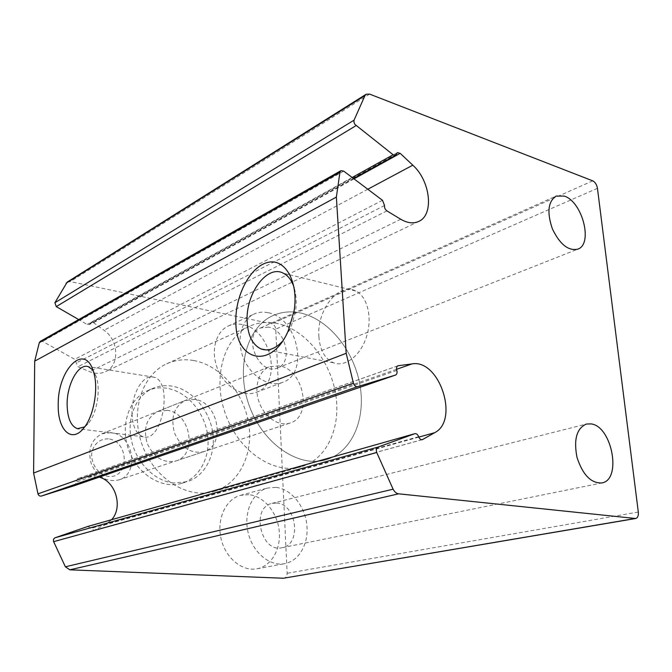 <?xml version="1.0" encoding="UTF-8"?>
<svg xmlns="http://www.w3.org/2000/svg" width="672" height="672" viewBox="0 0 672 672"><rect width="100%" height="100%" fill="white"/><g stroke="black" fill="none" stroke-linecap="round" stroke-linejoin="round"><path stroke-width="0.5" stroke-dasharray="3.36 2.52" d="M67.225 282.08L70.291 281.585L271.782 323.795C274.075 324.551 275.402 326.332 275.755 329.154L287.137 573.283C287.112 575.996 286.079 577.634 284.046 578.197M87.906 526.428L93.988 530.351L105.302 524.731L111.67 519.683M396.547 369.314L89.939 476.507L99.246 477.12M89.939 476.507L77.599 478.691L74.777 485.554M40.286 341.376L42.647 341.435L74.726 359.302L77.935 366.719L89.628 371.65C95.323 373.943 100.657 373.926 105.622 371.608C119.927 365.375 118.835 340.208 104.059 330.288L93.568 322.694L91.14 322.434L89.376 324.584L87.184 324.475L78.683 319.57M173.863 483C154.955 481.303 136.34 462.932 131.468 440.471C126.479 418.026 135.996 395.615 152.737 388.433C158.752 385.854 165.085 385.073 171.738 386.098C191.318 389.164 208.866 408.954 212.554 431.424C216.359 453.877 205.624 476.028 187.169 481.69L173.863 483M248.791 494.634L240.467 495.348C225.842 499.153 216.577 518.902 220.987 538.314C225.196 557.768 242.063 571.771 256.998 568.781C271.606 566.093 281.35 548.612 279.149 530.317C277.099 512.014 263.617 495.978 248.791 494.634M242.189 324.534C237.216 323.543 232.562 324.038 228.228 326.038C215.342 331.909 210.336 352.103 217.888 369.617C225.271 387.215 243.205 397.522 256.326 392.305C283.088 383.628 271.429 328.969 242.189 324.534M267.994 312.69C262.962 311.623 258.258 312.102 253.898 314.11C240.92 320.015 235.99 340.704 243.743 358.747C251.328 376.866 269.531 387.584 282.736 382.318C309.691 373.598 297.536 317.486 267.994 312.69M268.64 327.121L260.686 327.902C241.668 335.227 259.19 376.572 277.595 367.895C293.244 362.653 285.928 329.734 268.64 327.121M275.848 487.376L267.439 488.065C252.68 491.896 243.432 512.165 248.027 532.165C252.42 552.208 269.59 566.689 284.668 563.657C299.418 560.944 309.128 543.01 306.768 524.194C304.567 505.369 290.842 488.83 275.848 487.376M276.553 503.017L271.984 503.378C250.522 507.52 260.837 553.283 282.097 547.697C301.963 544.656 296.688 503.689 276.553 503.017M131.998 413.406C132.527 426.569 136.282 434.364 143.27 436.792C162.498 443.008 173.41 381.091 153.745 377.185C143.338 373.565 131.376 393.968 131.998 413.406M84.655 426.905L88.049 423.738C96.734 414.07 100.951 389.953 96.256 376.622L92.912 370.028M318.881 336.638C319.964 350.196 324.87 358.924 333.623 362.83C345.332 367.424 360.738 355.53 366.601 336.437C372.624 317.411 367.349 296.293 355.681 290.968C338.654 281.904 316.588 310.338 318.881 336.638M282.282 341.485L290.573 328.516L295.352 312.505C296.797 303.265 296.386 294.932 294.101 287.507M166.69 388.24C160.062 387.232 153.745 388.013 147.748 390.583C128.839 398.572 119.7 425.998 128.806 450.307C137.684 474.709 162.431 489.56 181.961 483.269C200.374 477.616 211.117 455.582 207.346 433.264C203.7 410.92 186.211 391.264 166.69 388.24M167.152 410.34L157.752 411.449C146.58 417.631 143.069 428.308 147.227 443.47C153.922 457.699 163.514 463.512 176.005 460.908C198.005 454.717 190.411 412.398 167.152 410.34M300.754 313.034C290.858 310.876 281.509 311.766 272.723 315.722C246.893 327.113 235.318 368.466 249.455 406.291C263.29 444.226 298.914 468.031 325.912 459.782C352.069 452.214 366.122 418.942 359.898 384.72C353.85 350.465 328.625 319.234 300.754 313.034C290.858 310.876 281.509 311.766 272.723 315.722C246.893 327.113 235.318 368.466 249.455 406.291C263.29 444.226 298.914 468.031 325.912 459.782C352.069 452.214 366.122 418.942 359.898 384.72C353.85 350.465 328.625 319.234 300.754 313.034M193.637 360.503C184.195 358.873 175.232 359.974 166.74 363.796C141.8 374.85 129.889 412.104 142.363 445.435C154.543 478.876 187.774 499.363 213.881 491.467C239.156 484.184 253.705 454.012 248.64 423.335C243.751 392.633 220.206 365.19 193.637 360.503M194.687 399.403L185.153 400.478C173.855 406.77 170.369 417.757 174.695 433.432C181.591 448.148 191.369 454.205 204.028 451.592C226.296 445.343 218.299 401.705 194.687 399.403M279.224 365.845L269.363 366.778C258.51 371.036 253.655 387.601 259.241 402.511C264.676 417.472 279.115 426.863 290.111 422.999C313.018 416.623 303.71 368.936 279.224 365.845M110.964 432.65L101.867 433.818C91.006 439.757 87.486 449.795 91.308 463.924C97.583 477.145 106.772 482.471 118.868 479.892C140.221 473.844 133.434 434.255 110.964 432.65M277.225 323.459C267.414 321.418 258.14 322.367 249.404 326.298C223.726 337.638 212.041 378.101 225.809 414.935C239.274 451.878 274.411 474.936 301.258 466.754C327.272 459.236 341.477 426.636 335.521 393.179C329.734 359.705 304.853 329.305 277.225 323.459M108.318 438.808C100.162 438.833 94.718 443.075 91.98 451.542C90.031 462.916 98.154 475.037 108.587 476.448C129.738 478.548 129.242 441.092 108.318 438.808M369.6 94.097L70.291 281.585M592.729 180.844L271.782 323.795M597.45 188.328L275.755 329.154M638.308 512.039L287.137 573.283M418.622 436.674L90.905 528.41M421.898 439.732L94.382 530.2M418.79 437.128L105.302 524.731M397.723 365.904L77.96 478.598M396.791 370.39L76.18 482.118M343.694 171.116L42.647 341.435M382.494 200.298L74.726 359.302M384.544 205.489L76.196 362.947M386.912 210.899L77.935 366.719M400.747 219.248L89.628 371.65M367.794 189.244L104.059 330.288M353.984 178.853L93.568 322.694M396.522 153.922L90.258 323.501M352.17 177.492L87.184 324.475M422.377 439.656L93.988 530.351M398.076 365.736L77.599 478.691M418.841 221.365L105.622 371.608M397.412 152.603L91.14 322.434M353.539 178.517L89.376 324.584M256.326 392.305L282.736 382.318M228.228 326.038L253.898 314.11M277.595 367.895L577.777 249.161M260.686 327.902L556.055 196.081M256.998 568.781L284.668 563.657M240.467 495.348L267.439 488.065M282.097 547.697L601.742 482.958M271.984 503.378L586.37 424.04M153.745 377.185L88.276 366.643M143.27 436.792L79.061 428.879M96.256 376.622L93.324 371.221M88.049 423.738L83.328 428.585M355.681 290.968L283.416 273.244M333.623 362.83L266.154 349.927M295.352 312.505L294.008 311.405M290.573 328.516L288.17 330.968M181.961 483.269L187.169 481.69M147.748 390.583L152.737 388.433M213.881 491.467L301.258 466.754M166.74 363.796L249.404 326.298M176.005 460.908L204.028 451.592M157.752 411.449L185.153 400.478M118.868 479.892L290.111 422.999M101.867 433.818L269.363 366.778"/><path stroke-width="1.01" d="M78.683 319.57L56.263 306.608L54.886 302.744L67.225 282.08L366.156 94.248L369.6 94.097L592.729 180.844C595.19 182.137 596.761 184.632 597.45 188.328L638.308 512.039C638.61 515.701 637.736 517.86 635.695 518.507L398.63 493.819C396.362 493.483 394.523 491.938 393.103 489.199L376.748 452.508C375.908 449.837 376.362 448.014 378.092 447.04L414.826 433.684C416.464 433.44 417.724 434.44 418.622 436.674C419.504 438.892 420.756 439.891 422.377 439.656L434.708 432.676L418.79 437.128M434.708 432.676C459.648 420.235 439.303 358.772 412.02 363.905L398.076 365.736C396.614 366.5 396.186 368.046 396.791 370.39C397.404 372.742 396.967 374.304 395.48 375.068L357.697 386.644C355.765 386.921 354.346 385.762 353.422 383.174L346.181 353.312L336.37 197.081L339.923 172.301L340.939 170.671L343.694 171.116L382.494 200.298L384.544 205.489C384.283 207.707 385.073 209.504 386.912 210.899L400.747 219.248C407.459 223.154 413.49 223.86 418.841 221.365C434.272 214.788 430.391 180.751 412.801 165.178L400.184 153.334L397.412 152.603L395.632 155.24L393.145 154.77L354.799 124.312L353.934 122.153L354.043 120.179L364.98 95.575L366.156 94.248M635.695 518.507L283.416 578.239L69.838 569.822L65.377 566.798L53.642 541.666C53.088 539.818 53.592 538.516 55.138 537.743L87.906 526.428M99.246 477.12C115.71 481.454 123.22 507.066 111.67 519.683M74.777 485.554L41.404 496.054C39.74 496.356 38.598 495.617 37.968 493.836L33.6 473.046L34.7 361.133L39.295 342.67L40.286 341.376L340.939 170.671M346.181 353.312L33.6 473.046M235.889 322.661C235.771 361.393 271.564 369.953 288.17 330.968L294.008 311.405C299.04 281.862 284.945 257.519 267.389 262.534C249.892 266.885 234.746 296.554 235.889 322.661M58.237 405.182C57.658 429.559 71.299 443.453 83.328 428.585C93.862 416.884 99.011 387.391 93.324 371.221C84.546 341.863 57.338 370.104 58.237 405.182M336.37 197.081L34.7 361.133M591.108 423.906L586.37 424.04C576.677 428.35 573.544 439.454 576.996 457.355C582.691 474.793 590.94 483.328 601.742 482.958C622.087 480.077 612.142 426.266 591.108 423.906M564.236 196.081L556.055 196.081C548.041 201.6 546.815 212.537 552.392 228.875C559.868 244.381 568.336 251.143 577.777 249.161C593.384 244.188 582.389 201.566 564.236 196.081M92.912 370.028L88.276 366.643C78.439 363.048 66.805 384.376 67.116 404.536C67.427 418.186 70.879 426.241 77.482 428.677L84.655 426.905M294.101 287.507C291.774 280.459 288.221 275.705 283.416 273.244C267.002 264.104 245.288 294.286 247.17 321.762C248.035 335.933 252.68 345.005 261.097 348.961C268.086 351.439 275.142 348.953 282.282 341.485M364.98 95.575L66.1 283.206M635.04 518.524L283.416 578.239M398.63 493.819L69.838 569.822M393.103 489.199L65.377 566.798M376.748 452.508L53.642 541.666M378.092 447.04L55.138 537.743M414.708 433.726L87.671 526.495M422.806 439.48L421.898 439.732M412.02 363.905L396.547 369.314M398.479 365.635L397.723 365.904M395.405 375.094L74.668 485.587M357.697 386.644L41.404 496.054M353.422 383.174L37.968 493.836M339.923 172.301L39.295 342.67M412.801 165.178L367.794 189.244M400.184 153.334L353.984 178.853M393.145 154.77L352.17 177.492M356.009 125.656L56.263 306.608M354.043 120.179L54.886 302.744M414.826 433.684L87.78 526.462M395.48 375.068L74.735 485.57M395.632 155.24L353.539 178.517M79.061 428.879L77.482 428.677M266.154 349.927L261.097 348.961"/></g></svg>
